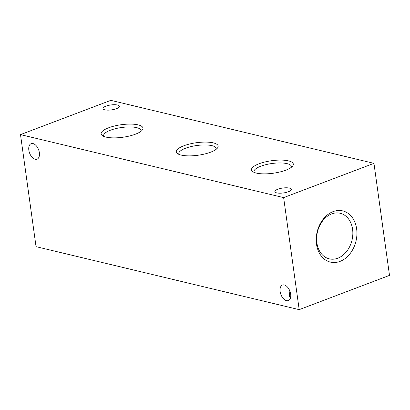 <?xml version="1.0" encoding="UTF-8"?>
<svg xmlns="http://www.w3.org/2000/svg" width="410" height="410" viewBox="0 0 410 410"><rect width="100%" height="100%" fill="white"/><g stroke="black" fill="none" stroke-linecap="round" stroke-linejoin="round"><path stroke-width="0.61" d="M290.388 298.203L289.337 295.897L289.885 291.069M288.353 191.752A8.297 2.48 -7.9 0 0 291.305 189.353A8.297 2.48 -7.9 0 0 282.746 188.036A8.297 2.48 -7.9 0 0 274.869 191.634A8.297 2.48 -7.9 0 0 279.753 193.202A8.297 2.48 -7.9 0 0 288.353 191.752M340.023 261.39A26.337 19.967 103.5 0 0 352.221 217.454A26.337 19.967 103.5 0 0 317.463 230.64A26.337 19.967 103.5 0 0 340.023 261.39M389.5 275.382L373.956 163.344L283.638 197.61L299.187 309.647L389.5 275.382M373.956 163.344L110.813 100.353L20.5 134.618L36.044 246.656L299.187 309.647M290.664 294.067A8.297 4.807 69.2 0 1 288.348 300.566A8.297 4.807 69.2 0 1 280.906 294.513A8.297 4.807 69.2 0 1 282.459 285.053A8.297 4.807 69.2 0 1 290.664 294.067M39.36 152.674A8.297 4.807 69.2 0 1 37.038 159.172A8.297 4.807 69.2 0 1 29.602 153.12A8.297 4.807 69.2 0 1 31.155 143.659A8.297 4.807 69.2 0 1 39.36 152.674M283.638 197.61L20.5 134.618M259.017 163.774A21.115 6.314 172.1 0 1 283.828 160.197A21.115 6.314 172.1 0 1 292.54 166.183A21.115 6.314 172.1 0 1 273.275 173.23A21.115 6.314 172.1 0 1 252.821 171.693A21.115 6.314 172.1 0 1 259.017 163.774M183.834 145.775A21.115 6.314 172.1 0 1 208.644 142.203A21.115 6.314 172.1 0 1 217.361 148.184A21.115 6.314 172.1 0 1 198.097 155.236A21.115 6.314 172.1 0 1 177.638 153.699A21.115 6.314 172.1 0 1 183.834 145.775M108.65 127.776A21.115 6.314 172.1 0 1 133.46 124.204A21.115 6.314 172.1 0 1 142.178 130.19A21.115 6.314 172.1 0 1 122.913 137.237A21.115 6.314 172.1 0 1 102.454 135.7A21.115 6.314 172.1 0 1 108.65 127.776M116.44 108.686A8.297 2.48 -7.9 0 0 119.397 106.287A8.297 2.48 -7.9 0 0 110.838 104.965A8.297 2.48 -7.9 0 0 102.961 108.568A8.297 2.48 -7.9 0 0 107.84 110.136A8.297 2.48 -7.9 0 0 116.44 108.686M337.804 258.203A23.437 17.763 103.5 0 0 352.825 234.274A23.437 17.763 103.5 0 0 339.552 213.128A23.437 17.763 103.5 0 0 317.453 231.916A23.437 17.763 103.5 0 0 328.651 258.679A23.437 17.763 103.5 0 0 337.804 258.203M103.95 136.468A18.87 5.643 172.1 0 1 103.658 135.756A18.87 5.643 172.1 0 1 110.372 130.242A18.87 5.643 172.1 0 1 130.006 126.946A18.87 5.643 172.1 0 1 141.035 130.57A18.87 5.643 172.1 0 1 140.948 131.333M179.129 154.462A18.87 5.643 172.1 0 1 178.842 153.75A18.87 5.643 172.1 0 1 185.556 148.241A18.87 5.643 172.1 0 1 205.19 144.945A18.87 5.643 172.1 0 1 216.219 148.563A18.87 5.643 172.1 0 1 216.131 149.332M254.313 172.461A18.87 5.643 172.1 0 1 254.021 171.749A18.87 5.643 172.1 0 1 260.734 166.234A18.87 5.643 172.1 0 1 280.373 162.939A18.87 5.643 172.1 0 1 291.402 166.562A18.87 5.643 172.1 0 1 291.315 167.326"/></g></svg>
